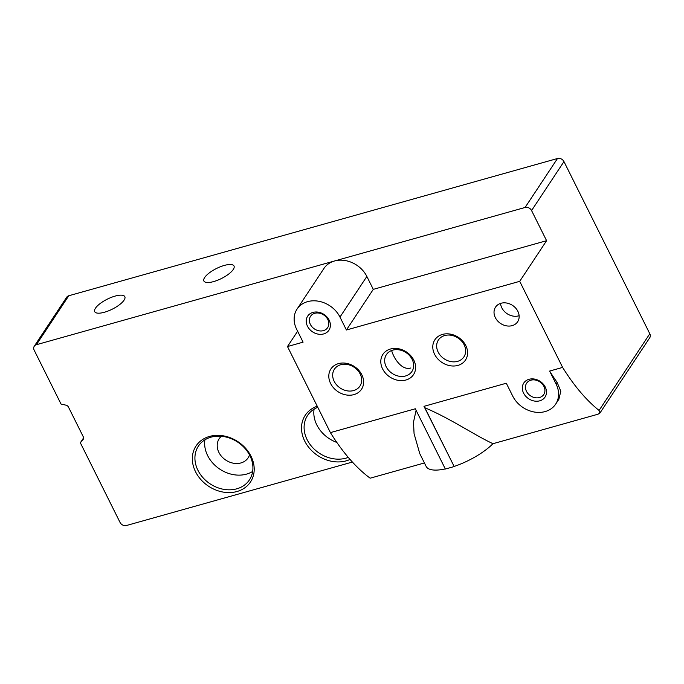 <?xml version="1.0" encoding="UTF-8"?>
<svg xmlns="http://www.w3.org/2000/svg" width="684" height="684" viewBox="0 0 684 684"><rect width="100%" height="100%" fill="white"/><g stroke="black" fill="none" stroke-linecap="round" stroke-linejoin="round"><path stroke-width="1.03" d="M68.776 295.753A5.096 4.172 -146.5 0 0 66.673 297.249L34.277 346.207A5.096 4.172 33.5 0 1 36.389 344.719L68.776 295.753L557.486 158.508A5.096 4.172 -146.5 0 1 563.967 161.595L649.8 333.758A5.096 4.172 -146.5 0 1 649.723 337.793L599.936 413.042M352.397 462.051L126.514 525.492A5.096 4.172 33.5 0 1 120.033 522.405L80.336 442.779L83.123 439.444A3.061 2.505 -146.5 0 0 83.26 439.265A3.061 2.505 -146.5 0 0 83.303 436.845L68.451 407.057A3.061 2.505 -146.5 0 0 66.04 405.184L61.021 404.039L34.2 350.242A5.096 4.172 33.5 0 1 34.277 346.207M83.602 437.846L80.336 442.779M492.976 443.702C473.713 434.699 451.107 418.864 424.875 407.758L454.133 466.445A40.792 13.552 -26.5 0 0 492.976 443.702L598.055 414.196L599.928 413.033L599.073 410.443A163.168 76.719 -105.7 0 1 562.624 367.411L519.712 281.329L546.593 240.691L531.571 210.561L563.967 161.595M391.624 350.499C393.497 357.664 401.525 370.916 410.896 367.966M237.006 491.514A32.635 26.685 -146.5 0 0 240.417 443.454A32.635 26.685 -146.5 0 0 192.392 456.938A32.635 26.685 -146.5 0 0 237.006 491.514M317.239 406.219A32.635 26.685 -146.5 0 0 305.107 441.838A32.635 26.685 -146.5 0 0 346.189 460.854A32.635 26.685 -146.5 0 0 350.046 459.443M531.571 210.561A5.096 4.172 33.5 0 0 525.09 207.474L334.459 261.006A25.496 20.845 -146.5 0 0 323.934 268.461L297.044 309.1A25.496 20.845 -146.5 0 0 296.642 329.252L303.08 342.162L287.485 346.54L330.406 432.621A163.168 76.719 74.3 0 0 370.164 478.193L424.413 462.957M546.593 240.691L373.293 289.358L366.855 276.447A25.496 20.845 -146.5 0 0 334.459 261.006L36.389 344.719M204.653 277.533A16.826 5.592 -26.5 0 0 203.892 281.021A16.826 5.592 -26.5 0 0 221.445 278.516A16.826 5.592 -26.5 0 0 234.005 266.008A16.826 5.592 -26.5 0 0 220.428 266.743A16.826 5.592 -26.5 0 0 204.653 277.533M95.478 308.193A16.826 5.592 -26.5 0 0 94.717 311.682A16.826 5.592 -26.5 0 0 112.262 309.177A16.826 5.592 -26.5 0 0 124.83 296.668A16.826 5.592 -26.5 0 0 111.244 297.403A16.826 5.592 -26.5 0 0 95.478 308.193M454.133 466.445L423.986 406.339A163.168 76.719 74.3 0 0 424.875 407.758M330.406 432.621L415.325 408.776L445.361 469.036L454.031 466.599M416.103 410.349L413.504 422.131L414.068 433.665L419.771 453.637L426.149 466.437A40.792 13.552 -26.5 0 0 445.31 468.916M558.956 399.148L555.664 404.116A25.496 20.845 -146.5 0 1 533.973 411.965A25.496 20.845 -146.5 0 1 512.744 396.139L506.305 383.228L423.986 406.339M562.624 367.411L549.628 371.061A163.168 76.719 74.3 0 0 557.118 382.382L560.794 391.214L558.922 399.123M555.664 404.116A25.496 20.845 -146.5 0 0 556.066 383.972L549.628 371.061M366.855 276.447L339.974 317.085L346.412 329.996L519.712 281.329M339.974 317.085A25.496 20.845 -146.5 0 0 318.744 301.259A25.496 20.845 -146.5 0 0 297.044 309.1M529.04 379.295A12.748 10.422 33.5 0 1 546.465 392.796A12.748 10.422 33.5 0 1 527.706 398.071A12.748 10.422 33.5 0 1 529.04 379.295M312.939 312.408A12.748 10.422 33.5 0 1 330.372 325.909A12.748 10.422 33.5 0 1 311.613 331.184A12.748 10.422 33.5 0 1 312.939 312.408M405.92 380.013A18.357 15.005 -146.5 0 0 407.844 352.978A18.357 15.005 -146.5 0 0 380.826 360.562A18.357 15.005 -146.5 0 0 405.92 380.013M457.912 365.41A18.357 15.005 -146.5 0 0 459.828 338.375A18.357 15.005 -146.5 0 0 432.818 345.967A18.357 15.005 -146.5 0 0 457.912 365.41M353.927 394.617A18.357 15.005 -146.5 0 0 355.851 367.582A18.357 15.005 -146.5 0 0 328.833 375.165A18.357 15.005 -146.5 0 0 353.927 394.617M501.013 303.26A13.261 10.841 33.5 0 1 515.633 308.048A13.261 10.841 33.5 0 1 517.643 321.762A13.261 10.841 33.5 0 1 500.611 323.489A13.261 10.841 33.5 0 1 495.532 307.133A13.261 10.841 33.5 0 1 501.013 303.26M297.625 331.218L287.485 346.54M314.076 409.186A30.592 25.017 -146.5 0 0 336.836 442.437M317.786 407.322A30.592 25.017 -146.5 0 0 307.586 415.453A30.592 25.017 -146.5 0 0 312.22 447.105A30.592 25.017 -146.5 0 0 345.976 458.152A30.592 25.017 -146.5 0 0 348.276 457.391M221.359 436.281A17.339 14.176 -146.5 0 0 219.179 438.735A17.339 14.176 -146.5 0 0 221.804 456.673A17.339 14.176 -146.5 0 0 240.93 462.94A17.339 14.176 -146.5 0 0 248.095 457.87A17.339 14.176 -146.5 0 0 249.506 454.894M204.901 439.846A30.592 25.017 -146.5 0 0 216.7 466.847A30.592 25.017 -146.5 0 0 246.514 474.123A30.592 25.017 -146.5 0 0 252.661 471.447M236.792 488.812A30.592 25.017 -146.5 0 0 249.438 479.869A30.592 25.017 -146.5 0 0 237.724 442.129A30.592 25.017 -146.5 0 0 198.403 446.113A30.592 25.017 -146.5 0 0 203.045 477.765A30.592 25.017 -146.5 0 0 236.792 488.812M346.412 329.996L373.293 289.358M500.534 303.405A13.261 10.841 -146.5 0 0 519.122 315.7M353.611 390.564A15.296 12.509 -146.5 0 0 359.938 386.092A15.296 12.509 -146.5 0 0 354.081 367.222A15.296 12.509 -146.5 0 0 334.416 369.206A15.296 12.509 -146.5 0 0 336.733 385.041A15.296 12.509 -146.5 0 0 353.611 390.564M457.596 361.357A15.296 12.509 -146.5 0 0 463.914 356.886A15.296 12.509 -146.5 0 0 458.058 338.016A15.296 12.509 -146.5 0 0 438.401 340.008A15.296 12.509 -146.5 0 0 440.718 355.834A15.296 12.509 -146.5 0 0 457.596 361.357M405.603 375.961A15.296 12.509 -146.5 0 0 411.922 371.489A15.296 12.509 -146.5 0 0 406.065 352.619A15.296 12.509 -146.5 0 0 386.409 354.611A15.296 12.509 -146.5 0 0 388.726 370.437A15.296 12.509 -146.5 0 0 405.603 375.961M314.777 313.306A10.26 8.396 33.5 0 1 326.097 317.017A10.26 8.396 33.5 0 1 327.653 327.636A10.26 8.396 33.5 0 1 314.469 328.97A10.26 8.396 33.5 0 1 310.536 316.307A10.26 8.396 33.5 0 1 314.777 313.306M530.87 380.193A10.26 8.396 33.5 0 1 542.198 383.904A10.26 8.396 33.5 0 1 543.754 394.523A10.26 8.396 33.5 0 1 530.562 395.865A10.26 8.396 33.5 0 1 526.629 383.194A10.26 8.396 33.5 0 1 530.87 380.193M599.073 410.443L649.8 333.758M525.09 207.474L557.486 158.508M557.118 382.382L556.066 383.972"/></g></svg>
